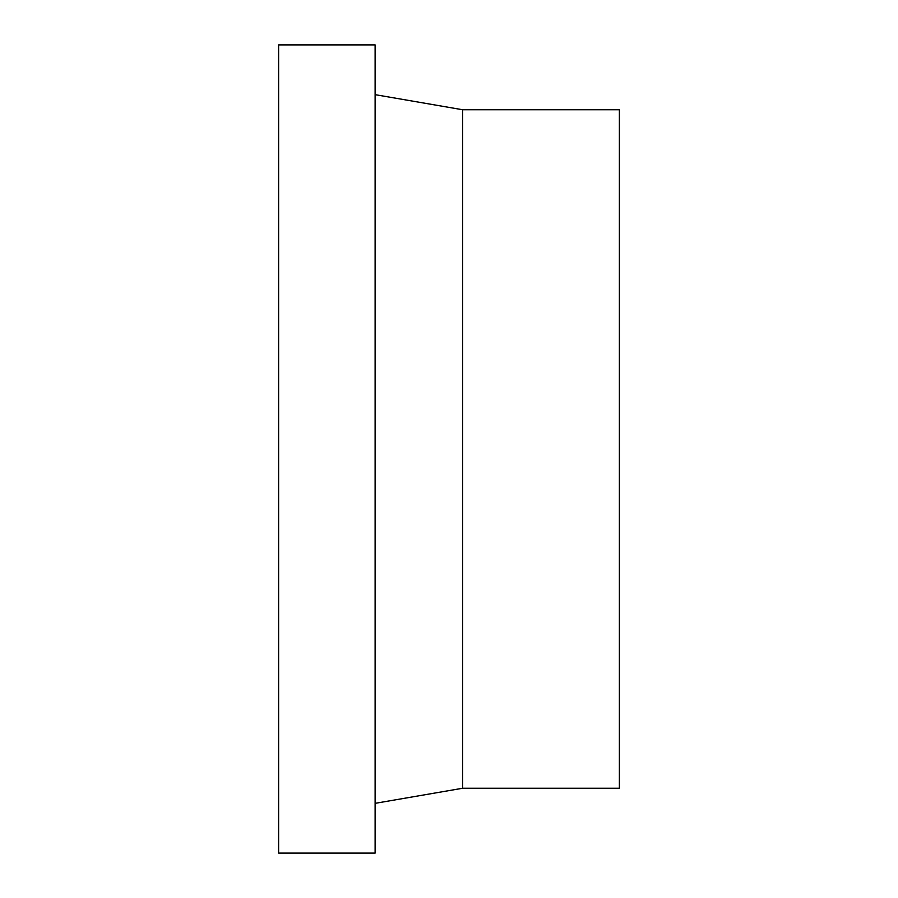 <?xml version="1.0" encoding="UTF-8"?>
<svg xmlns="http://www.w3.org/2000/svg" width="898" height="898" viewBox="0 0 898 898"><rect width="100%" height="100%" fill="white"/><g stroke="black" fill="none" stroke-linecap="round" stroke-linejoin="round"><path stroke-width="1.35" d="M375.117 44.9L278.616 44.9L278.616 853.1L375.117 853.1L375.117 44.9M375.117 803.34L462.571 788.264L619.384 788.264L619.384 109.736L462.571 109.736L375.117 94.66M462.571 788.264L462.571 109.736"/></g></svg>
